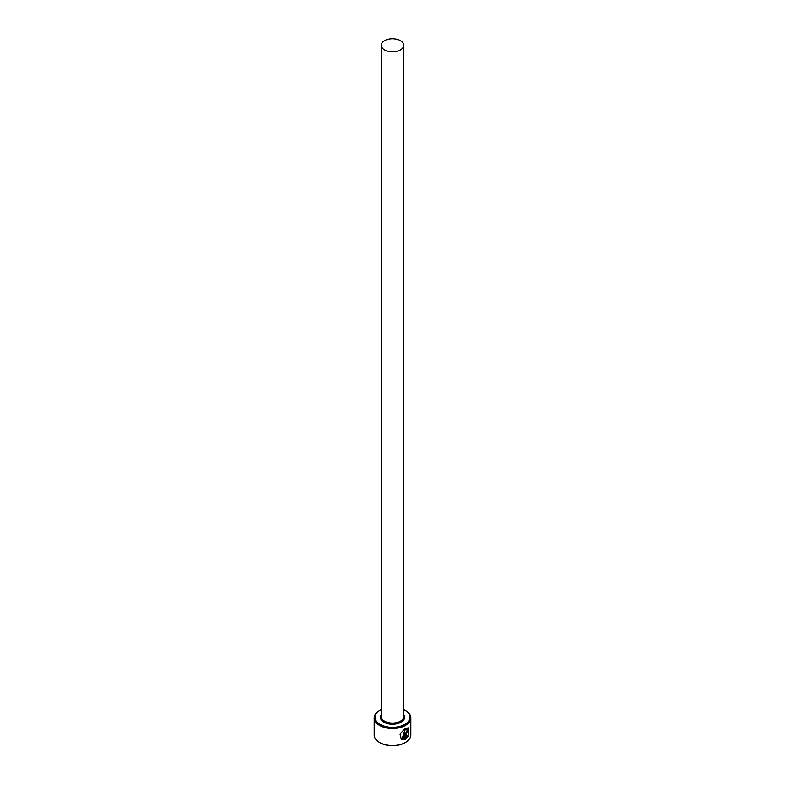<?xml version="1.0" encoding="UTF-8"?>
<svg xmlns="http://www.w3.org/2000/svg" width="785" height="785" viewBox="0 0 785 785"><rect width="100%" height="100%" fill="white"/><g stroke="black" fill="none" stroke-linecap="round" stroke-linejoin="round"><path stroke-width="1.18" d="M402.205 738.489L405.04 729.461L407.709 729.167L405.237 729.579L402.205 738.489L403.706 738.862L403.706 732.552A18.32 10.578 0 0 0 404.746 732.052L404.746 739.755L401.351 739.558L399.967 733.926L405.237 728.47L408.229 727.911L408.465 735.074L407.709 729.167M401.253 739.499L404.746 739.755M406.62 737.233L407.415 736.026L407.964 736.35L405.717 739.215L405.717 733.17L407.042 730.619L408.21 731.286A18.32 10.578 180 0 1 407.444 731.954L406.62 732.582L406.62 737.233L406.424 732.464L407.248 731.846M380.146 724.388A17.476 10.087 0 0 0 404.854 724.388A17.476 10.087 0 0 0 404.854 710.121L405.452 710.464A18.32 10.578 180 0 1 410.82 717.941A18.32 10.578 180 0 1 399.506 727.715A18.32 10.578 180 0 1 379.548 725.418A18.32 10.578 180 0 1 374.18 717.941A18.32 10.578 180 0 1 379.548 710.464L380.146 710.121A17.476 10.087 0 0 0 380.146 724.388M405.452 742.453L404.854 742.796A17.476 10.087 180 0 1 380.146 742.796L379.548 742.453A18.32 10.578 0 0 0 405.452 742.453A18.32 10.578 0 0 0 410.82 734.966L410.82 717.941M384.532 49.867A11.275 6.506 0 0 0 396.817 51.28A11.275 6.506 0 0 0 403.775 45.265A11.275 6.506 0 0 0 400.468 40.663A11.275 6.506 0 0 0 388.183 39.25A11.275 6.506 0 0 0 381.225 45.265A11.275 6.506 0 0 0 384.532 49.867M407.042 730.619L408.004 731.169A18.32 10.578 0 0 1 407.395 731.718M374.18 717.941L374.18 734.966A18.32 10.578 0 0 0 379.548 742.453L380.146 742.796M405.452 710.464L404.854 710.121A17.476 10.087 0 0 0 403.775 709.542M381.225 709.542A17.476 10.087 0 0 0 380.146 710.121M405.521 739.097L407.758 736.232L407.209 735.918M408.269 734.966L408.161 727.881M404.55 739.647L404.55 732.15M403.775 45.265L403.775 716.558A11.275 6.506 180 0 1 396.817 722.573A11.275 6.506 180 0 1 384.532 721.16A11.275 6.506 180 0 1 381.225 716.558L381.225 45.265M403.775 714.684A12.118 6.996 180 0 1 399.143 723.103A12.118 6.996 180 0 1 383.934 722.2A12.118 6.996 180 0 1 381.225 714.684"/></g></svg>
